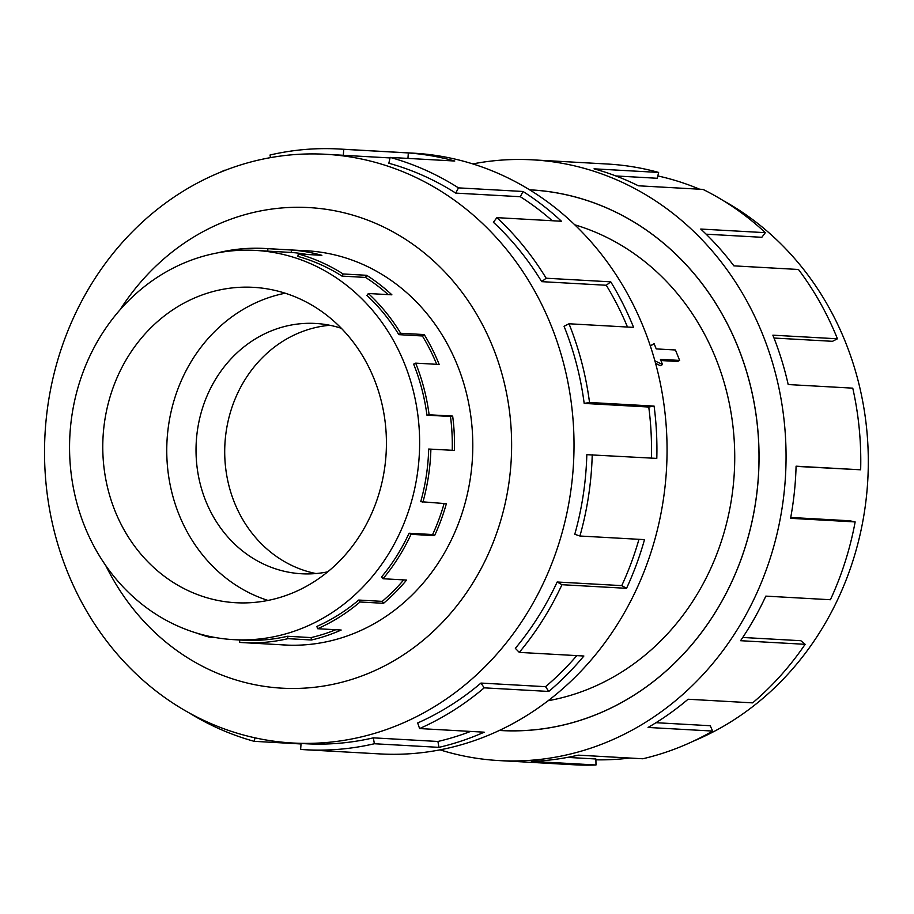 <?xml version="1.0" encoding="UTF-8"?>
<svg xmlns="http://www.w3.org/2000/svg" width="914" height="914" viewBox="0 0 914 914"><rect width="100%" height="100%" fill="white"/><g stroke="black" fill="none" stroke-linecap="round" stroke-linejoin="round"><path stroke-width="1.37" d="M499.421 730.423A270.704 242.998 -86.8 0 0 500.792 730.503A270.704 242.998 -86.8 0 0 737.998 347.194A270.704 242.998 -86.8 0 0 531.045 189.929A270.704 242.998 -86.8 0 0 529.674 189.861M548.137 700.718A243.684 218.732 -86.8 0 0 715.833 358.482A243.684 218.732 -86.8 0 0 574.78 224.81M650.357 346.04L654.127 343.687L656.229 348.908L675.446 349.982L679.639 360.424L677.594 361.476L660.902 360.539M679.639 360.424L660.422 359.351L662.524 364.572L660.308 365.703L655.567 363.292M329.874 325.281A125.355 112.513 -86.8 0 0 234.43 502.551A125.355 112.513 -86.8 0 0 315.981 573.546M341.356 328.297A125.355 112.513 -86.8 0 0 315.593 323.453A125.355 112.513 -86.8 0 0 205.753 500.952A125.355 112.513 -86.8 0 0 301.574 573.764A125.355 112.513 -86.8 0 0 327.726 571.833M374.169 379.093A157.939 141.773 93.2 0 1 235.766 602.726A157.939 141.773 93.2 0 1 115.027 510.972A157.939 141.773 93.2 0 1 253.418 287.339A157.939 141.773 93.2 0 1 374.169 379.093M267.996 600.441A157.939 141.773 93.2 0 1 179.007 514.559A157.939 141.773 93.2 0 1 285.191 293.211M84.682 526.418A194.922 174.962 -86.8 0 0 233.698 639.651A194.922 174.962 -86.8 0 0 404.502 363.646A194.922 174.962 -86.8 0 0 389.718 334.147A194.922 174.962 -86.8 0 0 255.486 250.413A194.922 174.962 -86.8 0 0 84.682 526.418M335.746 629.723A194.922 174.962 -86.8 0 1 311.08 637.584L287.544 636.27A194.922 174.962 93.2 0 1 242.838 640.166L233.698 639.651M403.702 579.899A194.922 174.962 -86.8 0 1 382.235 601.366L358.711 600.052A194.922 174.962 93.2 0 1 316.85 626.433L317.649 628.718L341.173 630.032A197.378 177.167 93.2 0 1 311.503 639.994L287.967 638.669A197.378 177.167 93.2 0 1 242.701 642.611A197.378 177.167 93.2 0 1 239.594 642.405L239.765 639.983M444.09 503.58A194.922 174.962 -86.8 0 1 432.619 534.541L409.084 533.228A194.922 174.962 93.2 0 1 381.435 577.088L383.046 578.745L406.581 580.059A197.378 177.167 93.2 0 1 383.56 603.309L360.036 601.995A197.378 177.167 93.2 0 1 317.649 628.718M398.858 334.65A194.922 174.962 93.2 0 0 366.925 295.405L368.353 293.508A197.378 177.167 93.2 0 1 400.686 333.256L398.858 334.65L422.382 335.975L424.21 334.57A197.378 177.167 93.2 0 1 439.188 364.458L415.664 363.132A197.378 177.167 93.2 0 1 429.123 414.773L452.659 416.087A197.378 177.167 93.2 0 1 454.429 450.408L428.689 449.037A194.922 174.962 93.2 0 1 420.726 501.683L446.363 503.705A197.378 177.167 93.2 0 1 434.573 535.65L411.037 534.336A197.378 177.167 93.2 0 1 383.046 578.745M452.224 450.282A194.922 174.962 -86.8 0 0 450.476 416.476L452.659 416.087M415.664 363.132L413.642 364.16A194.922 174.962 93.2 0 1 426.941 415.162L450.476 416.476M430.894 449.082A197.378 177.167 93.2 0 1 422.828 502.392M239.754 640.2A197.378 177.167 93.2 0 1 238.554 639.914M214.607 637.401L209.123 637.092A197.378 177.167 93.2 0 1 196.19 632.934M280.495 644.724A197.424 177.213 -86.8 0 0 284.483 644.998A197.424 177.213 -86.8 0 0 457.48 365.451A197.424 177.213 -86.8 0 0 306.544 250.767A197.424 177.213 -86.8 0 0 302.557 250.585M551.142 325.555A294.822 264.649 -86.8 0 0 325.75 154.283A294.822 264.649 -86.8 0 0 67.407 571.741A294.822 264.649 -86.8 0 0 292.8 743.013A294.822 264.649 -86.8 0 0 551.142 325.555M105.704 565.469A240.679 216.035 -86.8 0 0 391.203 662.307A240.679 216.035 -86.8 0 0 492.954 347.4A240.679 216.035 -86.8 0 0 317.558 208.255A240.679 216.035 -86.8 0 0 120.008 309.846M557.163 582.001A294.822 264.649 93.2 0 1 515.347 648.334L519.289 652.39L583.875 656.012A300.843 270.041 93.2 0 1 548.788 691.452L484.214 687.842L480.97 683.066A294.822 264.649 93.2 0 1 417.664 722.974L419.606 728.561L484.192 732.183A300.843 270.041 93.2 0 1 438.96 747.355L374.374 743.745A300.843 270.041 93.2 0 1 305.39 749.743L380.11 753.924A300.843 270.041 -86.8 0 0 643.719 327.955A300.843 270.041 -86.8 0 0 413.722 153.186L339.014 149.005A300.843 270.041 93.2 0 1 343.755 149.313L408.341 152.935A300.843 270.041 93.2 0 1 454.772 161.024L390.187 157.414A300.843 270.041 93.2 0 1 458.462 187.873L523.037 191.483A300.843 270.041 93.2 0 1 561.47 221.257L496.896 217.646A300.843 270.041 93.2 0 1 546.172 278.222L610.758 281.843A300.843 270.041 93.2 0 1 633.585 327.383L568.999 323.773L564.064 326.287A294.822 264.649 93.2 0 1 584.183 403.417L589.53 402.48L654.104 406.09A300.843 270.041 93.2 0 1 656.8 458.394L586.822 454.669A294.822 264.649 93.2 0 1 574.78 534.279L579.933 536.015L644.507 539.626A300.843 270.041 93.2 0 1 626.547 588.319L561.961 584.709L557.163 582.001L621.749 585.623A294.822 264.649 -86.8 0 0 638.955 539.317M219.509 172.597A300.843 270.041 93.2 0 1 224.787 170.187L225.45 170.221M270.487 157.642L270.018 155.014A300.843 270.041 93.2 0 1 339.014 149.005M627.484 327.041A294.822 264.649 -86.8 0 0 606.279 285.259L610.758 281.843M496.896 217.646L493.4 222.273A294.822 264.649 93.2 0 1 541.694 281.649L606.279 285.259M552.284 220.742A294.822 264.649 -86.8 0 0 520.317 196.716L523.037 191.483M390.187 157.414L388.827 163.252A294.822 264.649 93.2 0 1 455.732 193.105L520.317 196.716M325.75 154.283L338.671 155.014A294.822 264.649 93.2 0 1 343.321 155.311L390.072 157.928M723.568 200.806A294.822 264.649 93.2 0 1 845.427 342.03A294.822 264.649 93.2 0 1 693.326 741.174M629.792 758.037A294.822 264.649 93.2 0 1 595.905 759.82M472.812 163.914A300.843 270.041 93.2 0 1 532.725 159.847A300.843 270.041 93.2 0 1 762.722 334.615A300.843 270.041 93.2 0 1 499.113 760.585A300.843 270.041 93.2 0 1 440.022 749.857M499.113 760.585L573.821 764.767A300.843 270.041 -86.8 0 0 595.997 764.995L531.422 761.385A300.843 270.041 -86.8 0 0 578.242 755.147L642.816 758.769A300.843 270.041 -86.8 0 0 712.657 731.063L648.072 727.453A300.843 270.041 -86.8 0 0 688.071 699.244L752.656 702.866A300.843 270.041 -86.8 0 0 805.143 644.313L740.569 640.703A300.843 270.041 -86.8 0 0 765.829 596.122L830.403 599.733A300.843 270.041 -86.8 0 0 855.15 521.928L790.576 518.318A300.843 270.041 -86.8 0 0 796.083 466.186L860.657 469.796A300.843 270.041 -86.8 0 0 852.762 388.153L788.188 384.543A300.843 270.041 -86.8 0 0 772.867 335.175L837.441 338.797L832.505 341.31L773.987 338.031M529.583 189.804A270.761 243.044 93.2 0 1 531.045 189.883A270.761 243.044 93.2 0 1 738.044 347.171A270.761 243.044 93.2 0 1 500.792 730.549A270.761 243.044 93.2 0 1 499.318 730.469M860.657 469.796L796.083 466.38M855.15 521.928L849.86 520.786L790.724 517.473M805.143 644.313L800.858 640.714L742.739 637.469M712.657 731.063L710.212 725.727L655.989 722.7M595.997 764.995L595.894 758.986L567.503 757.398M837.441 338.797A300.843 270.041 -86.8 0 0 798.459 269.481L733.885 265.86A300.843 270.041 -86.8 0 0 700.752 229.048L765.338 232.67L761.842 237.297L706.122 234.178M765.338 232.67A300.843 270.041 -86.8 0 0 703.003 189.404L638.418 185.793A300.843 270.041 -86.8 0 0 594.054 168.827L658.628 172.438L657.269 178.276L615.887 175.956M658.628 172.438A300.843 270.041 -86.8 0 0 607.444 164.029L532.725 159.847M657.817 175.934A294.822 264.649 93.2 0 1 699.667 189.221M343.321 155.311L343.755 149.313M407.941 158.408L408.341 152.935M455.732 193.105L458.462 187.873M541.694 281.649L546.172 278.222M584.183 403.417L648.757 407.027L654.104 406.09M651.408 458.085A294.822 264.649 -86.8 0 0 648.757 407.027M568.999 323.773A300.843 270.041 93.2 0 1 589.53 402.48M621.749 585.623L626.547 588.319M592.226 454.772A300.843 270.041 93.2 0 1 579.933 536.015M480.97 683.066L545.555 686.688A294.822 264.649 -86.8 0 0 576.825 655.612M545.555 686.688L548.788 691.452M561.961 584.709A300.843 270.041 93.2 0 1 519.289 652.39M374.374 743.745L373.335 737.849L437.909 741.471A294.822 264.649 -86.8 0 0 470.596 731.417M437.909 741.471L438.96 747.355M484.214 687.842A300.843 270.041 93.2 0 1 419.606 728.561M301.06 743.482L300.637 749.434A300.843 270.041 93.2 0 0 305.39 749.743M301.026 743.962L254.206 741.334L255.017 737.838M373.335 737.849A294.822 264.649 93.2 0 1 305.722 743.745L292.8 743.013M254.206 741.334A300.843 270.041 93.2 0 1 189.267 712.966M409.084 533.228L411.037 534.336M358.711 600.052L360.036 601.995M287.544 636.27L287.967 638.669M209.295 636.35L209.123 637.092M219.52 252.527L219.497 252.413A197.378 177.167 93.2 0 1 264.763 248.471A197.378 177.167 93.2 0 1 267.882 248.677L267.699 251.133L291.235 252.447L291.406 250.002A197.378 177.167 93.2 0 1 321.877 255.314L298.341 253.989A197.378 177.167 93.2 0 1 343.138 273.972L342.019 276.108L365.554 277.433L366.663 275.297A197.378 177.167 93.2 0 1 391.889 294.822L368.353 293.508M255.486 250.413L264.626 250.927A194.922 174.962 93.2 0 1 267.699 251.133M342.019 276.108A194.922 174.962 93.2 0 0 297.793 256.377L298.341 253.989M429.123 414.773L426.941 415.162M400.686 333.256L424.21 334.57M343.138 273.972L366.663 275.297M267.882 248.677L291.406 250.002M307.253 254.492A194.922 174.962 -86.8 0 0 291.235 252.447M388.153 294.616A194.922 174.962 -86.8 0 0 365.554 277.433M436.698 364.309A194.922 174.962 -86.8 0 0 422.382 335.975M432.619 534.541L434.573 535.65M382.235 601.366L383.56 603.309M311.08 637.584L311.503 639.994M662.524 364.572L654.881 360.813M650.288 345.835L654.127 343.687M535.718 190.192L531.045 189.929M288.47 645.17L242.701 642.611M310.532 251.03L264.763 248.471M505.465 730.766L500.792 730.503"/></g></svg>

